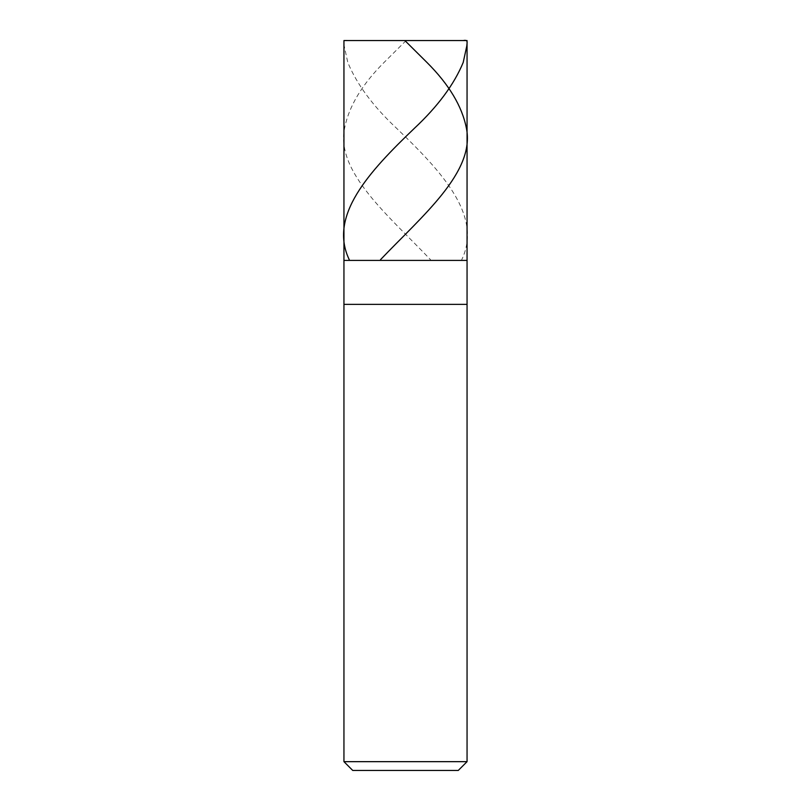 <?xml version="1.0" encoding="UTF-8"?>
<svg xmlns="http://www.w3.org/2000/svg" width="811" height="811" viewBox="0 0 811 811"><rect width="100%" height="100%" fill="white"/><g stroke="black" fill="none" stroke-linecap="round" stroke-linejoin="round"><path stroke-width="0.61" stroke-dasharray="4.05 3.04" d="M467.055 260.402L343.945 260.402L467.055 260.402M343.945 40.55L467.055 40.55L343.945 40.55M458.266 770.45L352.734 770.45L458.266 770.45M343.945 304.368L467.055 304.368L343.945 304.368M343.945 761.661L467.055 761.661L343.945 761.661M404.882 40.55L347.706 40.55C342.303 39.374 344.229 43.378 344.168 45.811L347.797 62.457C356.86 84.374 373.09 106.282 396.488 128.199C442.279 172.023 482.707 215.848 461.763 259.672M406.118 40.55L384.049 62.457C362.061 84.374 348.912 106.282 344.604 128.199C335.592 172.023 388.783 215.848 430.489 259.672"/><path stroke-width="1.22" d="M467.055 40.55L343.945 40.55L467.055 40.55L467.055 260.402L343.945 260.402L343.945 40.55L343.945 260.402L467.055 260.402L467.055 40.55M467.055 260.402L343.945 260.402L467.055 260.402L467.055 304.368L343.945 304.368L343.945 260.402L343.945 304.368L467.055 304.368L467.055 761.661L343.945 761.661L343.945 304.368L343.945 761.661L467.055 761.661L458.266 770.45L352.734 770.45L343.945 761.661L352.734 770.45L458.266 770.45L467.055 761.661L467.055 260.402M404.882 40.55L426.951 62.457C448.939 84.374 462.088 106.282 466.396 128.199C475.408 172.023 422.217 215.848 380.511 259.672M406.118 40.55L463.294 40.55C468.697 39.374 466.771 43.378 466.832 45.811L463.203 62.457C454.14 84.374 437.91 106.282 414.512 128.199C368.721 172.023 328.293 215.848 349.237 259.672"/></g></svg>
